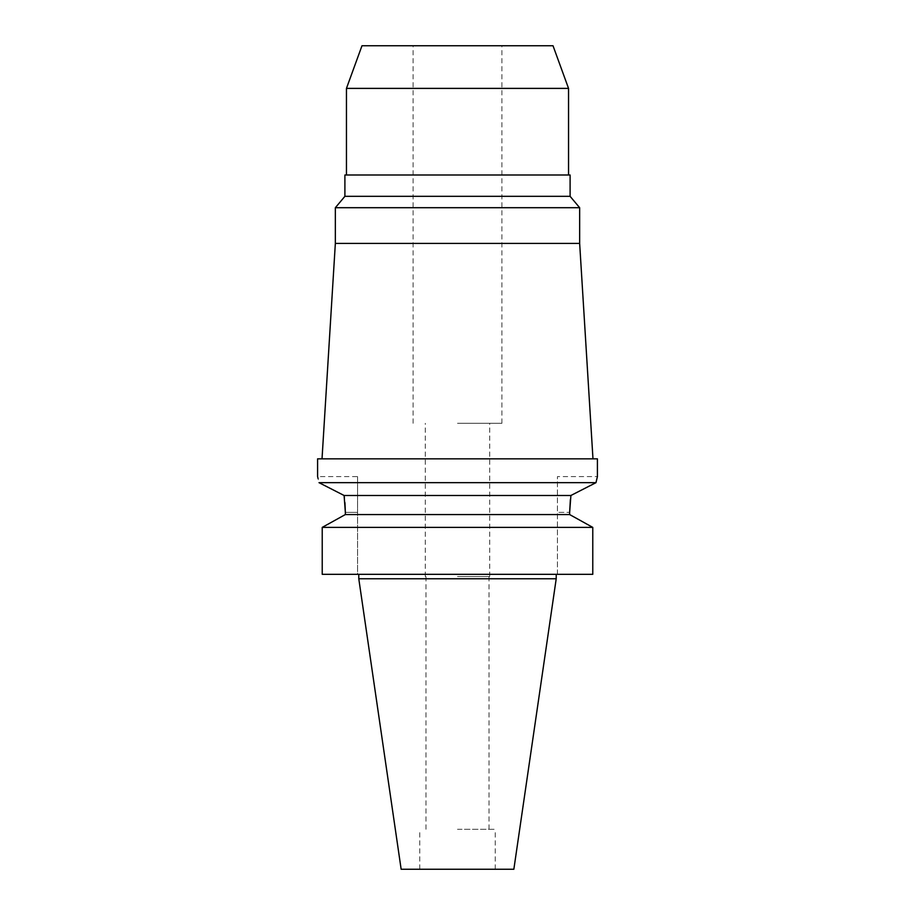 <?xml version="1.0" encoding="UTF-8"?>
<svg xmlns="http://www.w3.org/2000/svg" width="915" height="915" viewBox="0 0 915 915"><rect width="100%" height="100%" fill="white"/><g stroke="black" fill="none" stroke-linecap="round" stroke-linejoin="round"><path stroke-width="0.69" stroke-dasharray="4.58 3.43" d="M513.853 869.25L401.147 869.25M556.217 578.76L358.783 578.76M457.5 869.25L495.255 869.25L457.5 869.25M457.5 829.276L495.255 829.276L457.5 829.276M457.5 576.542L489.708 576.542L457.5 576.542M457.5 423.302L501.912 423.302L457.5 423.302M361.974 45.75L553.026 45.75M346.453 88.389L568.547 88.389M344.898 175.005L570.102 175.005M570.102 196.325L344.898 196.325M335.348 207.705L579.653 207.705M579.653 243.413L335.348 243.413M317.585 458.838L597.415 458.838M570.377 499.533L570.903 495.484L595.985 482.663L319.015 482.663L318.077 478.556M596.855 478.854L597.415 476.601L557.441 476.601L557.441 512.354L557.441 476.601M335.977 491.321L344.097 495.484L570.903 495.484M319.06 482.685L326.575 486.517M357.559 476.601L357.559 512.354L357.559 476.601L317.585 476.601L317.768 477.321M344.406 497.714L344.612 499.441M344.635 499.613L344.944 502.712M322.229 574.323L357.559 574.323L357.559 512.354L357.559 574.323L322.229 574.323L592.771 574.323L592.771 527.383L589.798 525.736M557.441 574.323L557.441 512.354L557.441 574.323L592.771 574.323L557.441 574.323M325.202 525.736L342.221 516.289M345.355 514.562L569.645 514.562L569.645 512.354L557.441 512.354L569.645 512.354M569.645 514.562L572.779 516.289M322.229 527.383L592.771 527.383M345.355 512.354L357.559 512.354L345.355 512.354M495.255 869.25L495.255 829.276M419.745 869.25L419.745 829.276M489.033 829.276L489.033 576.542M425.967 829.276L425.967 576.542M489.708 576.542L489.708 423.302M425.292 576.542L425.292 423.302M501.912 423.302L501.912 45.75M413.088 423.302L413.088 45.75"/><path stroke-width="1.37" d="M556.217 578.76L358.783 578.76L401.147 869.25L513.853 869.25L556.217 578.76L556.217 574.323M553.026 45.75L361.974 45.75L346.453 88.389L568.547 88.389L553.026 45.75M570.102 175.005L344.898 175.005L344.898 196.325L570.102 196.325L570.102 175.005M570.102 196.325L579.653 207.705L335.348 207.705L344.898 196.325M335.348 207.705L335.348 243.413L579.653 243.413L579.653 207.705M344.944 502.712L345.355 512.354L344.097 495.484L319.015 482.663C317.139 474.599 317.139 474.599 319.015 482.663L595.985 482.663L597.415 476.601L597.415 458.838L317.585 458.838L317.585 476.601M570.377 499.533L569.645 512.354L570.903 495.484L595.985 482.663L596.855 478.854M326.575 486.517L335.977 491.321M317.768 477.321L318.077 478.556M570.903 495.484L344.097 495.484L344.406 497.714M342.221 516.289L345.355 514.562L345.355 512.354L345.355 514.562L569.645 514.562L569.645 512.354M345.355 514.562L322.229 527.383L322.229 574.323L322.229 527.383L325.202 525.736M569.645 514.562L592.771 527.383L322.229 527.383M592.771 527.383L592.771 574.323L322.229 574.323M572.779 516.289L589.798 525.736M346.453 175.005L346.453 88.389M568.547 175.005L568.547 88.389M335.348 243.413L322.023 458.838M579.653 243.413L592.977 458.838M358.783 578.76L358.783 574.323"/></g></svg>
